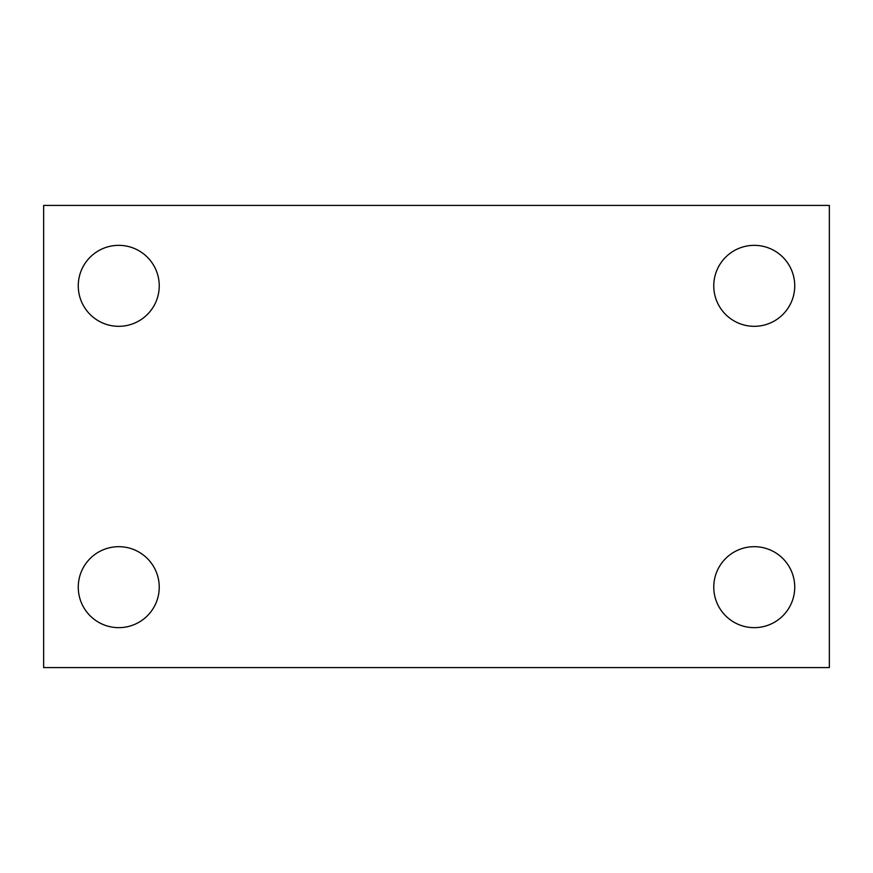 <?xml version="1.0" encoding="UTF-8"?>
<svg xmlns="http://www.w3.org/2000/svg" width="873" height="873" viewBox="0 0 873 873"><rect width="100%" height="100%" fill="white"/><g stroke="black" fill="none" stroke-linecap="round" stroke-linejoin="round"><path stroke-width="1.31" d="M43.65 667.583L43.65 205.417L829.35 205.417L829.35 667.583L43.65 667.583M118.75 627.654A40.485 40.485 0 0 0 159.235 587.169A40.485 40.485 0 0 0 118.75 546.684A40.485 40.485 0 0 0 78.264 587.169A40.485 40.485 0 0 0 118.75 627.654M754.25 627.654A40.485 40.485 0 0 0 794.736 587.169A40.485 40.485 0 0 0 754.25 546.684A40.485 40.485 0 0 0 713.765 587.169A40.485 40.485 0 0 0 754.25 627.654M754.25 326.316A40.485 40.485 0 0 0 794.736 285.831A40.485 40.485 0 0 0 754.25 245.346A40.485 40.485 0 0 0 713.765 285.831A40.485 40.485 0 0 0 754.25 326.316M118.75 326.316A40.485 40.485 0 0 0 159.235 285.831A40.485 40.485 0 0 0 118.75 245.346A40.485 40.485 0 0 0 78.264 285.831A40.485 40.485 0 0 0 118.75 326.316"/></g></svg>
